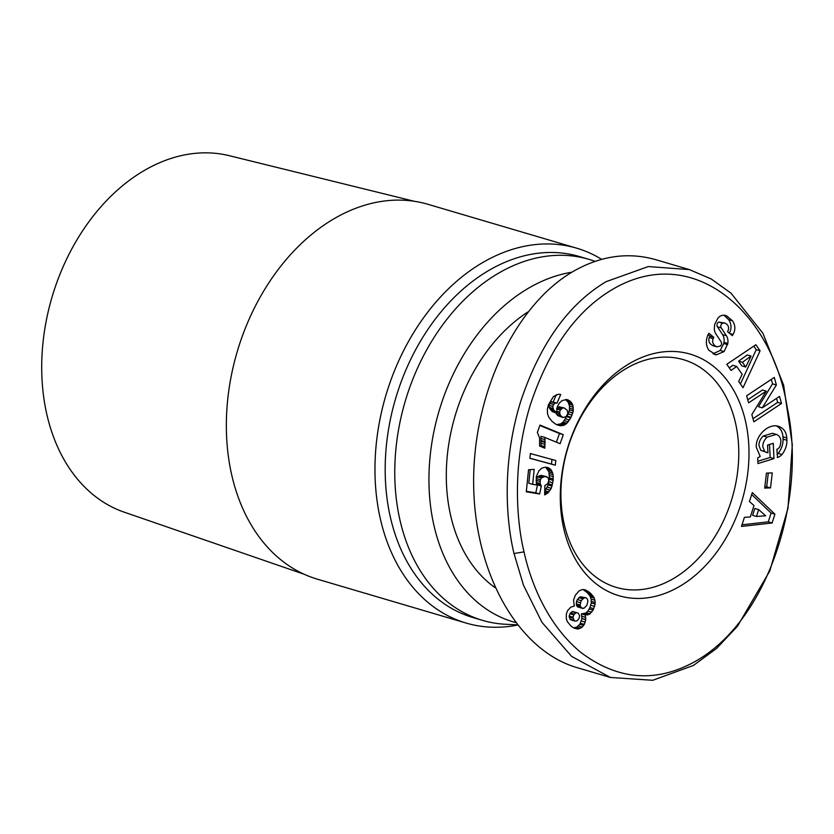 <?xml version="1.0" encoding="UTF-8"?>
<svg xmlns="http://www.w3.org/2000/svg" width="834" height="834" viewBox="0 0 834 834"><rect width="100%" height="100%" fill="white"/><g stroke="black" fill="none" stroke-linecap="round" stroke-linejoin="round"><path stroke-width="1.25" d="M517.184 624.822L506.102 624.301A188.192 136.109 -73.6 0 1 482.5 620.35A188.192 136.109 -73.6 0 1 399.913 519.863A188.192 136.109 -73.6 0 1 441.999 325.781A188.192 136.109 -73.6 0 1 589.013 259.364A188.192 136.109 -73.6 0 1 595.059 261.365M589.013 259.364L579.421 256.538A188.192 136.109 106.4 0 0 432.419 322.956A188.192 136.109 106.4 0 0 390.333 517.038A188.192 136.109 106.4 0 0 472.909 617.525L482.5 620.35M571.843 272.228A180.947 130.875 106.4 0 0 433.909 525.274A180.947 130.875 106.4 0 0 515.391 622.487M626.011 368.618A118.699 85.86 -73.6 0 1 683.442 359.673A118.699 85.86 -73.6 0 1 735.525 423.057A118.699 85.86 -73.6 0 1 673.684 578.431A118.699 85.86 -73.6 0 1 616.253 587.376A118.699 85.86 -73.6 0 1 564.17 523.992A118.699 85.86 -73.6 0 1 626.011 368.618M304.129 574.24L124.183 512.159A185.919 134.472 -73.6 0 1 46.798 414.227A185.919 134.472 -73.6 0 1 86.684 224.846A185.919 134.472 -73.6 0 1 229.36 155.708L414.175 201.255M601.668 259.332A195.427 141.353 106.4 0 0 576.68 248.178A195.427 141.353 106.4 0 0 424.016 317.149A195.427 141.353 106.4 0 0 380.314 518.696A195.427 141.353 106.4 0 0 466.07 623.05A195.427 141.353 106.4 0 0 517.414 625.114M466.07 623.05L317.452 579.203A195.427 141.353 -73.6 0 1 231.696 474.848A195.427 141.353 -73.6 0 1 275.408 273.302A195.427 141.353 -73.6 0 1 428.061 204.33L576.68 248.178M745.544 421.389A125.944 91.094 -73.6 0 1 679.929 586.239A125.944 91.094 -73.6 0 1 563.732 528.485A125.944 91.094 -73.6 0 1 629.357 363.634A125.944 91.094 -73.6 0 1 745.544 421.389M494.989 587.574A157.793 114.122 -73.6 0 1 450.621 515.433A157.793 114.122 -73.6 0 1 527.766 312.041M726.529 315.784L732.461 320.788C735.015 324.551 735.515 328.523 733.951 332.693L732.367 335.633L727.509 331.661L728.155 330.493C729.25 327.157 728.186 324.687 724.975 323.081L722.609 323.185A2.856 2.064 106.4 0 0 722.369 323.311A2.856 2.064 106.4 0 0 721.222 327.866L726.393 335.727A10.696 7.735 -73.6 0 1 727.821 343.462L724.048 351.583L716.177 354.867L708.744 350.186C705.773 345.182 705.606 339.928 708.222 334.434L708.869 333.266L713.821 337.322L713.101 338.625C711.934 342.294 713.174 345.036 716.813 346.84L720.513 346.006A2.856 2.064 106.4 0 0 721.129 341.867L715.843 333.84A10.696 7.735 -73.6 0 1 714.3 328.7L714.717 324.28L717.928 318.129C720.117 315.586 722.713 314.71 725.736 315.502L724.934 315.315M727.602 344.63L723.766 343.504L723.985 342.326A10.696 7.735 106.4 0 0 722.557 334.601L717.386 326.73A2.856 2.064 -73.6 0 1 718.533 322.185A2.856 2.064 -73.6 0 1 718.772 322.06L724.975 323.081M732.461 320.788L728.624 319.651L723.922 315.21M732.992 334.486L729.813 333.548M729.302 333.131L730.115 331.567C731.679 327.397 731.178 323.425 728.624 319.651M777.58 457.501L776.85 449.317A5.348 3.868 106.4 0 0 777.684 448.953A5.348 3.868 106.4 0 0 780.113 445.919L780.937 441.353C780.718 437.86 779.175 435.536 776.318 434.399L772.482 433.273L763.256 436.015C760.358 438.767 758.919 441.947 758.95 445.544L760.827 450.37L767.937 452.789L767.572 445.064L773.254 443.313L773.973 458.617L757.97 463.537L757.71 457.918L760.191 456.448L756.302 447.347C755.302 435.567 768.687 422.932 778.529 426.362C783.553 428.082 786.316 431.949 786.796 437.965L786.91 440.279C786.994 445.356 785.367 450.099 782.011 454.53A13.188 9.539 -73.6 0 1 779.342 456.678A13.188 9.539 -73.6 0 1 777.58 457.501L777.194 457.386M776.318 434.399L767.092 437.141L763.256 436.015M767.092 437.141C764.194 439.893 762.756 443.073 762.787 446.68L764.663 451.496L760.827 450.37M764.663 451.496L766.748 452.56M693.45 665.428L716.542 648.466L737.433 626.292L769.761 571.029L787.984 508.292L792.3 444.793L783.637 385.162L762.912 333.287L730.97 293.13L711.183 278.942L689.311 269.58L648.268 266.557L606.245 281.621C568.444 303.962 539.879 344.025 520.572 401.811C500.619 466.8 507.103 525.43 514.015 553.536L523.46 585.155L541.944 622.3L571.613 656.379L610.394 677.458L652.741 680.294L693.45 665.428M689.311 269.58L655.753 259.676C627.939 251.805 600.251 255.819 572.687 271.717C514.286 305.963 472.617 395.399 473.649 484.293C474.473 573.219 517.883 650.322 576.836 667.565L610.384 677.458M574.146 605.317L573.584 600.021L575.272 595.32L579.182 590.816L582.101 589.586L585.061 589.784L589.815 592.609L593.725 596.977L594.965 600.261L595.101 604.024L593.11 610.113L589.502 614.22L585.27 615.023L585.729 619.714L584.3 624.395L582.278 627.053L578.723 628.888L574.345 628.263L571.123 626.198L567.318 621.643L566.276 618.557L566.359 613.845L567.652 610.571L570.675 607.225L574.428 606.026L574.146 605.317M577.545 629.044L573.709 627.908L576.784 627.116L579.849 624.239L581.903 618.588L581.434 613.887L585.666 613.084L587.876 611.082L589.94 607.611L591.264 602.899L591.129 599.135L589.888 595.841L587.49 592.859L583.195 589.575M578.723 628.888L574.887 627.762M580.62 628.242L576.784 627.116M582.278 627.053L578.442 625.927M583.685 625.364L579.849 624.239M584.3 624.395L580.464 623.259M585.26 622.133L581.423 620.996M585.729 619.714L581.903 618.588M585.739 619.579L581.913 618.453M585.708 617.379L581.871 616.243M585.27 615.023L581.434 613.887M585.916 615.085L582.08 613.949M587.782 614.96L583.946 613.824M589.502 614.22L585.666 613.084M590.149 613.772L586.312 612.636M591.713 612.208L587.876 611.082M593.11 610.113L589.273 608.987M593.777 608.747L589.94 607.611M594.642 606.412L590.806 605.275M595.101 604.024L591.264 602.899M595.174 602.513L591.348 601.387M594.965 600.261L591.129 599.135M594.288 598.124L590.451 596.998M593.725 596.977L589.888 595.841M592.672 595.507L588.846 594.381M591.316 593.985L587.49 592.859M589.815 592.609L585.989 591.483M588.22 591.41L584.384 590.284M586.563 590.441L583.644 589.575M570.331 619.589L569.142 616.034L570.446 612.927L572.708 611.499L576.544 612.636L574.282 614.053L572.979 617.17L574.167 620.725L570.331 619.589L574.824 621.111L577.316 620.767L579.203 618.15L579.599 615.815L578.348 613.219L576.544 612.636M573.636 620.131L569.799 618.995M572.948 618.182L569.111 617.045M572.979 617.17L569.142 616.034M573.761 614.866L569.924 613.73M574.282 614.053L570.446 612.927M575.908 612.75L572.072 611.614M574.167 620.725L574.824 621.111M587.365 598.989L585.864 597.738L584.04 597.905L581.194 600.668L580.057 605.004L581.288 607.944L583.977 608.257L586.855 605.369L587.918 601.126L587.365 598.989M582.903 608.497L577.451 606.808L576.43 605.171L576.492 601.585L577.357 599.542L580.203 596.769L585.864 597.738M581.288 607.944L577.451 606.808M580.266 606.308L576.43 605.171M580.057 605.004L576.221 603.868M580.328 602.711L576.492 601.585M581.194 600.668L577.357 599.542M582.632 598.812L578.796 597.676M584.04 597.905L580.203 596.769M537.357 432.502L539.984 425.079L563.304 434.66L560.104 443.709L544.821 437.433L544.821 448.192L539.588 446.044L539.598 437.933L537.357 432.502M541.037 446.638L540.985 436.307L544.821 437.433M544.988 446.732L541.151 445.596M545.175 444.428L541.339 443.302M545.238 442.468L541.412 441.342M545.227 441.739L541.391 440.602M545.092 439.654L541.256 438.528M556.403 442.197L559.468 433.524L539.848 425.476M563.304 434.66L559.468 433.524M530.393 453.55L555.798 460.504L555.308 465.195L529.903 458.314L530.393 453.55M529.913 458.231L551.472 464.058L551.952 459.451M555.308 465.195L551.472 464.058M548.47 404.719L553.453 396.515L558.519 394.201L560.709 394.492L556.987 403.187L554.766 402.947L552.661 406.398L553.536 409.723L556.549 413.174L557.237 406.888L559.301 403.145L562.137 400.539L566.859 399.528L571.227 402.217L572.864 405.241L573.271 411.037L570.79 417.865L566.943 423.255L564.399 425.038L560.333 425.788L556.038 424.381L551.962 421.306L548.616 416.927L547.521 413.779L547.385 408.941L548.47 404.719M560.333 425.788L556.726 424.725M556.601 424.662L560.563 423.912L563.106 422.129L568.267 413.966L569.434 409.901L569.486 406.127L568.371 402.572L565.577 399.496M561.032 425.82L557.195 424.683M562.794 425.601L558.957 424.464M564.399 425.038L560.563 423.912M565.9 424.141L562.064 423.005M566.943 423.255L563.106 422.129M568.246 421.796L564.409 420.659M569.507 420.002L565.681 418.866M570.79 417.865L566.953 416.729M571.081 417.271L567.245 416.135M572.103 415.103L568.267 413.966M572.822 413.007L568.986 411.871M573.271 411.037L569.434 409.901M573.406 409.348L569.57 408.212M573.312 407.263L569.486 406.127M572.864 405.241L569.028 404.104M572.207 403.708L568.371 402.572M571.227 402.217L567.391 401.091M569.976 401.008L566.14 399.872M569.81 400.873L565.973 399.747M568.361 399.986L566.807 399.528M556.549 413.174L552.244 411.579L549.7 408.587L548.824 405.261L550.93 401.811L553.15 402.051L556.309 394.67M556.08 412.715L552.244 411.579M554.568 411.11L550.732 409.984M553.536 409.723L549.7 408.587M552.973 408.618L549.137 407.482M552.921 408.441L549.085 407.305M552.661 406.398L548.824 405.261M553.276 404.427L549.439 403.302M553.338 404.313L549.502 403.176M554.766 402.947L550.93 401.811M555.298 402.843L551.462 401.717M556.987 403.187L553.15 402.051M566.255 416.573L567.85 413.237L567.245 410.349L564.347 408.003L562.741 407.941L560.323 410.047L559.635 412.09L560.208 415.259L562.992 417.521L566.255 416.573M562.992 417.521L557.644 415.572L555.986 413.007M561.48 416.708L557.644 415.572M561.418 416.656L557.581 415.53M560.208 415.259L556.372 414.123M559.635 413.57L556.528 412.653M559.635 412.09L556.466 411.152M560.323 410.047L556.653 408.962M556.778 408.504L559.051 406.752L564.347 408.003M561.167 408.879L557.331 407.743M562.741 407.941L558.905 406.815M562.887 407.889L559.051 406.752M526.285 491.789L528.558 469.709L534.187 469.396L532.655 484.346L536.398 484.929L536.283 476.568L539.035 470.647L541.944 468.093L545.155 467.186L548.324 467.738L551.003 469.667L553.109 474.661L553.15 480.394L551.264 488.317L547.823 492.998L544.665 494.906L544.873 485.524L547.615 483.783L548.845 480.738L548.042 477.569L545.113 476.495L541.547 477.799L540.359 479.769L540.098 483.543L541.308 486.003L539.629 493.978L526.285 491.789M526.337 491.299L535.793 492.852L537.482 484.867L536.137 480.311L537.544 476.85L541.287 475.359L546.843 476.746M539.629 493.978L535.793 492.852M541.308 486.003L537.482 484.867M541.037 485.607L537.2 484.471M540.203 484.022L536.366 482.896M540.098 483.543L536.262 482.417M539.973 481.447L536.137 480.311M540.359 479.769L536.523 478.633M541.381 477.976L537.544 476.85M541.547 477.799L537.721 476.662M542.955 476.892L539.118 475.755M544.852 476.506L541.016 475.37M545.113 476.495L541.287 475.359M546.353 494.051L544.696 493.561M547.823 492.998L544.727 492.091M544.748 491.132L548.23 484.961L549.429 477.882L548.887 471.752L545.572 467.207M548.928 491.935L545.092 490.809M550.231 490.204L546.395 489.078M550.263 490.173L546.426 489.037M551.264 488.317L547.427 487.181M552.066 486.097L548.23 484.961M552.389 484.971L548.553 483.835M552.817 482.834L548.991 481.708M553.15 480.394L549.314 479.269M553.265 479.008L549.429 477.882M553.296 476.694L549.46 475.557M553.109 474.661L549.272 473.535M552.713 472.888L548.887 471.752M552.004 471.127L548.167 470.001M551.003 469.667L547.167 468.531M549.731 468.52L545.895 467.394M548.324 467.738L546.718 467.269M532.655 484.346L528.819 483.209L530.216 469.615M524.033 551.868C529.705 578.212 545.311 623.154 580.766 652.355C614.846 678.021 649.926 682.598 686.007 666.095C766.999 629.545 807.124 498.753 787.379 408.368C772.565 311.28 691.115 239.692 609.247 291.41C574.605 313.167 548.303 350.978 530.341 404.824C511.065 467.582 517.309 524.596 524.033 551.868L514.015 553.536M731.074 370.463L726.8 364.281L755.865 344.734L760.076 350.822L743.031 387.727L738.684 381.451L742.156 374.341L736.683 366.428L731.074 370.463M749.453 501.526L752.31 492.592L774.922 514.192L772.107 522.991L741.489 526.442L744.387 517.382L750.339 516.934L753.988 505.519L749.453 501.526M766.446 473.087L772.274 472.899L770.512 487.9L764.695 488.088L766.446 473.087M762.297 407.836L779.54 396.4L781.51 403.489L753.863 421.827L751.851 414.571L766.279 391.136L748.598 402.853L746.639 395.764L774.286 377.427L776.371 384.985L762.297 407.836L758.46 406.7L772.534 383.849L771.304 379.397M777.059 454.457A13.188 9.539 106.4 0 0 778.174 453.394C781.531 448.973 783.157 444.22 783.074 439.143L782.959 436.828C782.605 431.71 780.468 428.082 776.548 425.966M782.011 454.53L778.174 453.394M786.91 440.279L783.074 439.143M757.866 461.265L770.147 457.48L769.532 444.459M773.973 458.617L770.147 457.48M716.813 346.84L712.976 345.714C709.338 343.9 708.097 341.158 709.265 337.499L709.984 336.196L708.108 334.653M713.821 337.322L709.984 336.196M716.177 354.867L713.998 354.221M724.048 351.583L720.211 350.447L723.766 343.504M713.007 353.762L720.211 350.447M776.371 384.985L772.534 383.849M747.744 399.757L762.453 389.999L766.279 391.136M752.998 418.72L777.674 402.363L776.569 398.371M781.51 403.489L777.674 402.363M764.841 486.827L766.675 486.775L768.291 473.024M770.512 487.9L766.675 486.775M742.01 524.815L768.27 521.855L771.085 513.066L751.684 494.531M772.107 522.991L768.27 521.855M774.922 514.192L771.085 513.066M752.633 515.339L754.822 508.49L758.659 509.626L756.459 516.475L752.633 515.339M756.459 516.475L765.654 515.787L758.659 509.626M729.281 367.867L732.846 365.302L736.683 366.428M740.425 383.953L756.24 349.686L753.78 346.131M760.076 350.822L756.24 349.686M741.885 365.907L738.601 361.164L747.243 354.94L751.08 356.076L742.437 362.29L745.721 367.033L741.885 365.907M742.437 362.29L738.601 361.164M745.721 367.033L751.08 356.076M722.609 323.185L718.772 322.06M786.796 437.965L782.959 436.828M713.101 338.625L709.265 337.499M727.821 343.462L723.985 342.326M726.393 335.727L722.557 334.601M721.222 327.866L717.386 326.73"/></g></svg>
